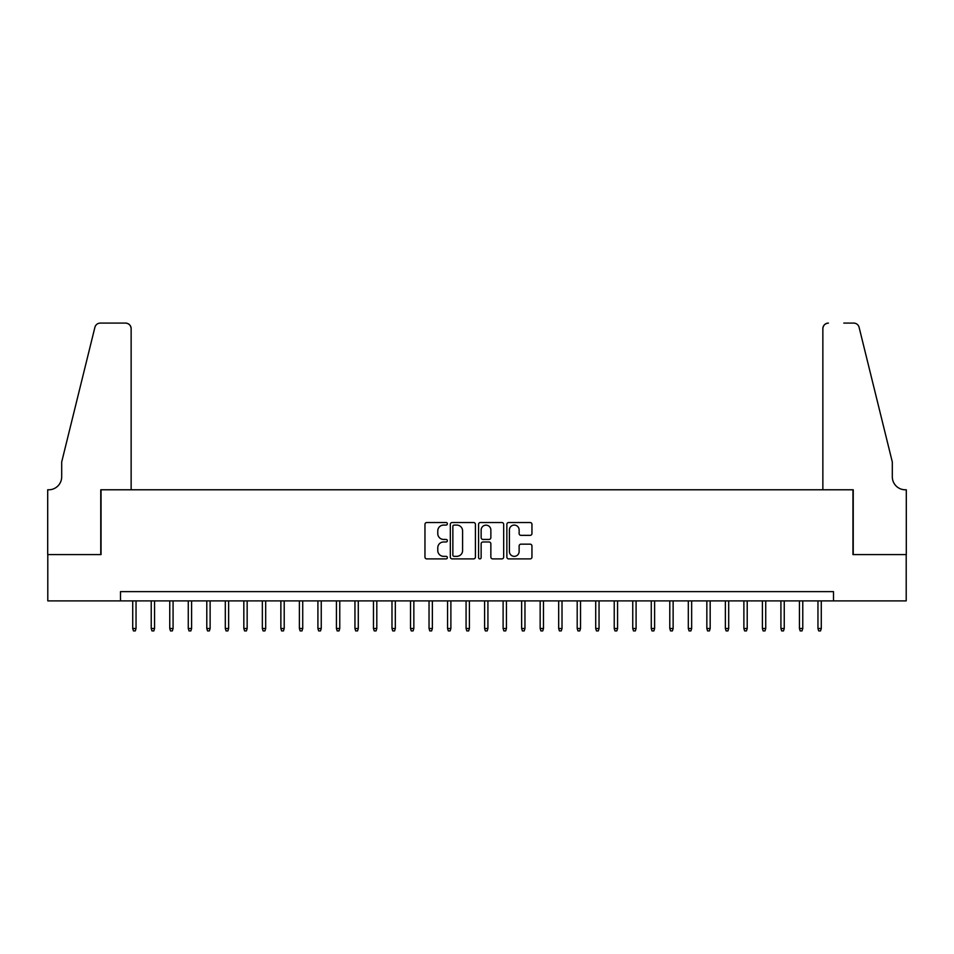 <?xml version="1.0" encoding="UTF-8"?>
<svg xmlns="http://www.w3.org/2000/svg" width="954" height="954" viewBox="0 0 954 954"><rect width="100%" height="100%" fill="white"/><g stroke="black" fill="none" stroke-linecap="round" stroke-linejoin="round"><path stroke-width="1.43" d="M447.366 523.806A1.276 1.276 0 0 0 446.09 522.53L426.784 522.53A1.813 1.813 0 0 0 424.959 524.354L424.959 557.076A1.813 1.813 0 0 0 426.784 558.889L446.09 558.889A1.276 1.276 0 0 0 447.366 557.613A1.276 1.276 0 0 0 446.09 556.349L443.598 556.349A5.819 5.819 0 0 1 437.779 550.53L437.779 547.799A5.819 5.819 0 0 1 443.598 541.979L446.09 541.979A1.276 1.276 0 0 0 447.366 540.715A1.276 1.276 0 0 0 446.09 539.439L443.598 539.439A5.819 5.819 0 0 1 437.779 533.62L437.779 530.889A5.819 5.819 0 0 1 443.598 525.082L446.09 525.082A1.276 1.276 0 0 0 447.366 523.806M530.126 535.349A1.813 1.813 0 0 0 531.95 533.524L531.95 524.354A1.813 1.813 0 0 0 530.126 522.53L508.673 522.53A1.813 1.813 0 0 0 506.86 524.354L506.86 557.076A1.813 1.813 0 0 0 508.673 558.889L530.126 558.889A1.813 1.813 0 0 0 531.95 557.076L531.95 545.986A1.813 1.813 0 0 0 530.126 544.162L520.944 544.162A1.813 1.813 0 0 0 519.131 545.986L519.131 551.484A4.865 4.865 0 0 1 514.266 556.349A4.865 4.865 0 0 1 509.4 551.484L509.4 529.935A4.865 4.865 0 0 1 514.266 525.082A4.865 4.865 0 0 1 519.131 529.935L519.131 533.524A1.813 1.813 0 0 0 520.944 535.349L530.126 535.349M120.49 600.901L47.795 600.901L47.795 554.596L101.041 554.596L101.041 489.784L852.959 489.784L852.959 554.596L906.205 554.596L906.205 600.901L833.51 600.901L833.51 591.635L120.49 591.635L120.49 600.901L833.51 600.901M475.414 524.354A1.813 1.813 0 0 0 473.589 522.53L452.136 522.53A1.813 1.813 0 0 0 450.324 524.354L450.324 557.076A1.813 1.813 0 0 0 452.136 558.889L473.589 558.889A1.813 1.813 0 0 0 475.414 557.076L475.414 524.354M480.411 522.53L501.864 522.53A1.813 1.813 0 0 1 503.676 524.354L503.676 557.076A1.813 1.813 0 0 1 501.864 558.889L492.681 558.889A1.813 1.813 0 0 1 490.857 557.076L490.857 543.804A1.813 1.813 0 0 0 489.044 541.979L482.951 541.979A1.813 1.813 0 0 0 481.138 543.804L481.138 557.613A1.276 1.276 0 0 1 479.862 558.889A1.276 1.276 0 0 1 478.586 557.613L478.586 524.354A1.813 1.813 0 0 1 480.411 522.53M454.14 525.082A1.276 1.276 0 0 0 452.864 526.346L452.864 555.073A1.276 1.276 0 0 0 454.14 556.349L456.775 556.349A5.819 5.819 0 0 0 462.595 550.53L462.595 530.889A5.819 5.819 0 0 0 456.775 525.082L454.14 525.082M490.857 530.03A4.865 4.865 0 0 0 486.003 525.165A4.865 4.865 0 0 0 481.138 530.03L481.138 537.615A1.813 1.813 0 0 0 482.951 539.439L489.044 539.439A1.813 1.813 0 0 0 490.857 537.615L490.857 530.03M136.04 628.495L135.301 630.904L133.453 630.904L132.713 628.495L136.04 628.495L136.04 600.901M132.713 628.495L132.713 600.901M131.139 489.784L131.139 328.653A5.557 5.557 0 0 0 125.582 323.096L100.301 323.096A5.557 5.557 0 0 0 94.899 327.317L61.688 461.998L61.688 476.809A12.962 12.962 0 0 1 48.714 489.784L47.7 489.784L47.7 554.596L100.766 554.596L100.766 489.784L131.139 489.784L131.139 328.653C130.781 325.302 128.933 323.454 125.582 323.096L110.211 323.096M94.899 327.317C96.318 324.277 96.318 324.277 94.899 327.317C96.318 324.277 96.318 324.277 94.899 327.317M61.688 476.809A12.962 12.962 0 0 1 48.714 489.784M822.861 489.784L822.861 328.653L822.861 489.784L853.234 489.784L853.234 554.596L906.3 554.596L906.3 489.784L905.286 489.784A12.962 12.962 0 0 1 892.312 476.809A12.962 12.962 0 0 0 905.286 489.784M882.128 420.702L859.101 327.317L892.312 461.998L892.312 476.809M843.789 323.096L853.699 323.096A5.557 5.557 0 0 1 859.101 327.317C857.682 324.277 857.682 324.277 859.101 327.317C857.682 324.277 857.682 324.277 859.101 327.317M828.418 323.096A5.557 5.557 0 0 0 822.861 328.653C823.219 325.302 825.067 323.454 828.418 323.096M154.56 628.495L153.821 630.904L151.972 630.904L151.233 628.495L154.56 628.495L154.56 600.901M151.233 628.495L151.233 600.901M173.079 628.495L172.34 630.904L170.492 630.904L169.752 628.495L173.079 628.495L173.079 600.901M169.752 628.495L169.752 600.901M191.599 628.495L190.86 630.904L189.011 630.904L188.272 628.495L191.599 628.495L191.599 600.901M188.272 628.495L188.272 600.901M210.118 628.495L209.379 630.904L207.531 630.904L206.791 628.495L210.118 628.495L210.118 600.901M206.791 628.495L206.791 600.901M228.638 628.495L227.899 630.904L226.05 630.904L225.311 628.495L228.638 628.495L228.638 600.901M225.311 628.495L225.311 600.901M247.158 628.495L246.418 630.904L244.57 630.904L243.83 628.495L247.158 628.495L247.158 600.901M243.83 628.495L243.83 600.901M265.689 628.495L264.938 630.904L263.089 630.904L262.35 628.495L265.689 628.495L265.689 600.901M262.35 628.495L262.35 600.901M284.209 628.495L283.457 630.904L281.609 630.904L280.87 628.495L284.209 628.495L284.209 600.901M280.87 628.495L280.87 600.901M302.728 628.495L301.989 630.904L300.128 630.904L299.389 628.495L302.728 628.495L302.728 600.901M299.389 628.495L299.389 600.901M321.248 628.495L320.508 630.904L318.648 630.904L317.909 628.495L321.248 628.495L321.248 600.901M317.909 628.495L317.909 600.901M339.767 628.495L339.028 630.904L337.167 630.904L336.428 628.495L339.767 628.495L339.767 600.901M336.428 628.495L336.428 600.901M358.287 628.495L357.547 630.904L355.687 630.904L354.948 628.495L358.287 628.495L358.287 600.901M354.948 628.495L354.948 600.901M376.806 628.495L376.067 630.904L374.218 630.904L373.467 628.495L376.806 628.495L376.806 600.901M373.467 628.495L373.467 600.901M395.326 628.495L394.586 630.904L392.738 630.904L391.987 628.495L395.326 628.495L395.326 600.901M391.987 628.495L391.987 600.901M413.845 628.495L413.106 630.904L411.257 630.904L410.518 628.495L413.845 628.495L413.845 600.901M410.518 628.495L410.518 600.901M432.365 628.495L431.625 630.904L429.777 630.904L429.038 628.495L432.365 628.495L432.365 600.901M429.038 628.495L429.038 600.901M450.884 628.495L450.145 630.904L448.297 630.904L447.557 628.495L450.884 628.495L450.884 600.901M447.557 628.495L447.557 600.901M469.404 628.495L468.664 630.904L466.816 630.904L466.077 628.495L469.404 628.495L469.404 600.901M466.077 628.495L466.077 600.901M487.923 628.495L487.184 630.904L485.336 630.904L484.596 628.495L487.923 628.495L487.923 600.901M484.596 628.495L484.596 600.901M506.443 628.495L505.703 630.904L503.855 630.904L503.116 628.495L506.443 628.495L506.443 600.901M503.116 628.495L503.116 600.901M524.962 628.495L524.223 630.904L522.375 630.904L521.635 628.495L524.962 628.495L524.962 600.901M521.635 628.495L521.635 600.901M543.482 628.495L542.743 630.904L540.894 630.904L540.155 628.495L543.482 628.495L543.482 600.901M540.155 628.495L540.155 600.901M562.013 628.495L561.262 630.904L559.414 630.904L558.674 628.495L562.013 628.495L562.013 600.901M558.674 628.495L558.674 600.901M580.533 628.495L579.782 630.904L577.933 630.904L577.194 628.495L580.533 628.495L580.533 600.901M577.194 628.495L577.194 600.901M599.052 628.495L598.313 630.904L596.453 630.904L595.713 628.495L599.052 628.495L599.052 600.901M595.713 628.495L595.713 600.901M617.572 628.495L616.833 630.904L614.972 630.904L614.233 628.495L617.572 628.495L617.572 600.901M614.233 628.495L614.233 600.901M636.091 628.495L635.352 630.904L633.492 630.904L632.752 628.495L636.091 628.495L636.091 600.901M632.752 628.495L632.752 600.901M654.611 628.495L653.872 630.904L652.011 630.904L651.272 628.495L654.611 628.495L654.611 600.901M651.272 628.495L651.272 600.901M673.13 628.495L672.391 630.904L670.543 630.904L669.791 628.495L673.13 628.495L673.13 600.901M669.791 628.495L669.791 600.901M691.65 628.495L690.911 630.904L689.062 630.904L688.311 628.495L691.65 628.495L691.65 600.901M688.311 628.495L688.311 600.901M710.17 628.495L709.43 630.904L707.582 630.904L706.842 628.495L710.17 628.495L710.17 600.901M706.842 628.495L706.842 600.901M728.689 628.495L727.95 630.904L726.101 630.904L725.362 628.495L728.689 628.495L728.689 600.901M725.362 628.495L725.362 600.901M747.209 628.495L746.469 630.904L744.621 630.904L743.881 628.495L747.209 628.495L747.209 600.901M743.881 628.495L743.881 600.901M765.728 628.495L764.989 630.904L763.14 630.904L762.401 628.495L765.728 628.495L765.728 600.901M762.401 628.495L762.401 600.901M784.248 628.495L783.508 630.904L781.66 630.904L780.921 628.495L784.248 628.495L784.248 600.901M780.921 628.495L780.921 600.901M802.767 628.495L802.028 630.904L800.179 630.904L799.44 628.495L802.767 628.495L802.767 600.901M799.44 628.495L799.44 600.901M821.287 628.495L820.547 630.904L818.699 630.904L817.96 628.495L821.287 628.495L821.287 600.901M817.96 628.495L817.96 600.901"/></g></svg>

